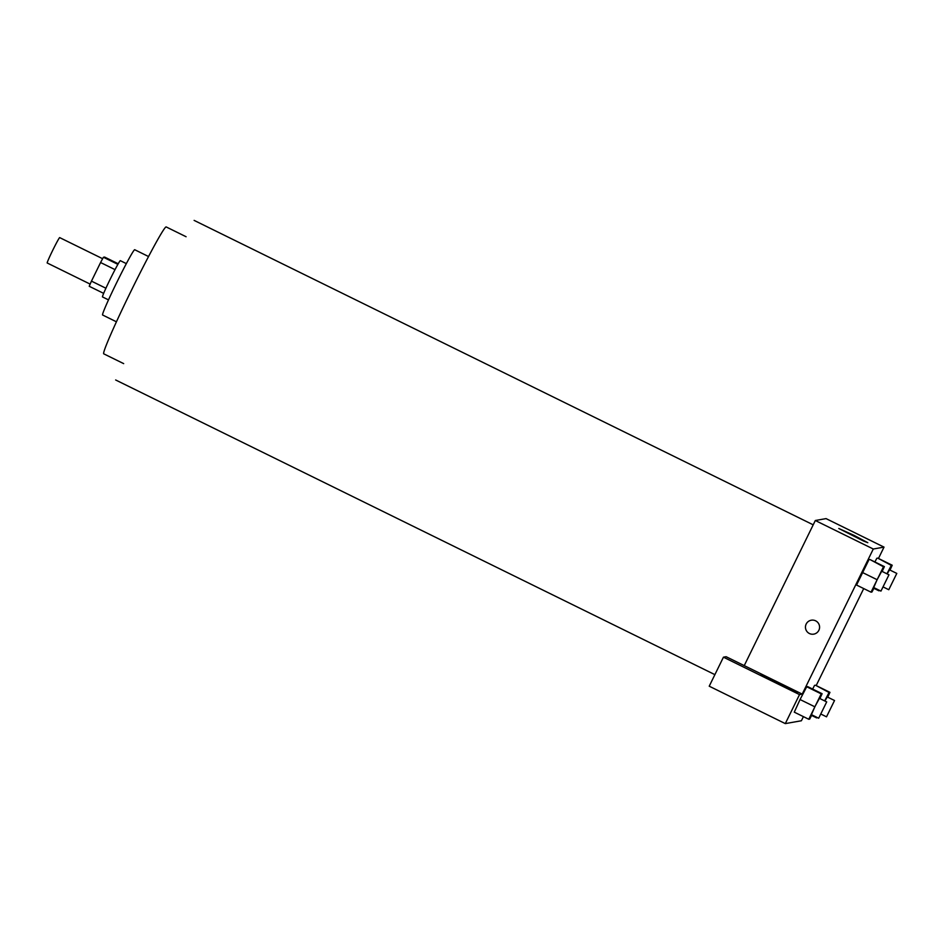 <?xml version="1.0" encoding="UTF-8"?>
<svg xmlns="http://www.w3.org/2000/svg" width="944" height="944" viewBox="0 0 944 944"><rect width="100%" height="100%" fill="white"/><g stroke="black" fill="none" stroke-linecap="round" stroke-linejoin="round"><path stroke-width="1.42" d="M102.636 258.715L59.684 237.605A14.148 0.637 116.2 0 0 52.663 250.431A14.148 0.637 116.2 0 0 47.2 262.987L90.152 284.109M117.87 264.355L103.451 257.264L104.595 257.063L118.212 263.754M105.905 288.239L91.462 281.135A19.21 0.873 116.2 0 0 89.232 286.28L103.651 293.372M91.462 281.135L100.583 262.526A19.21 0.873 116.2 0 1 103.451 257.264M115.026 269.63L100.583 262.526M102.53 296.935A20.202 0.92 -63.8 0 1 102.495 296.935A20.202 0.92 -63.8 0 1 110.59 278.397A20.202 0.92 -63.8 0 1 120.325 260.662L126.343 263.624M116.442 321.81L102.601 315.001A36.368 1.652 -63.8 0 1 117.174 281.631A36.368 1.652 -63.8 0 1 134.709 249.723L148.538 256.532M123.676 363.629L103.757 353.835A70.706 3.21 -63.8 0 1 132.077 288.97A70.706 3.21 -63.8 0 1 166.168 226.926L186.086 236.732M744.238 665.614L726.125 656.705L723.446 657.177L799.521 694.595L802.211 694.111L744.238 665.614L815.321 520.51L826.047 518.61L884.021 547.119L878.463 558.47M723.446 657.177L709.227 686.194L785.302 723.611L801.397 720.756L803.415 716.638M761.017 674.759A20.202 0.673 -153.9 0 1 779.838 683.267A20.202 0.673 -153.9 0 1 797.279 692.554A20.202 0.673 -153.9 0 1 778.835 684.258A20.202 0.673 -153.9 0 1 760.982 674.771A20.202 0.673 -153.9 0 1 761.017 674.759M799.521 694.595L785.302 723.611M824.655 700.908L829.044 692.495L815.463 685.214L814.554 685.368L812.631 689.061M886.923 573.799L891.313 565.397L877.719 558.105L876.823 558.27L874.899 561.951M874.156 587.77L871.949 592.006L871.041 592.171L856.55 585.044L862.309 572.442M871.041 592.171L883.478 566.778L869.896 559.497L868.987 559.65L856.55 585.044M811.887 714.879L809.681 719.116L808.772 719.269L821.209 693.887L806.719 686.76L807.627 686.595L806.719 686.76L800.052 699.528L794.282 712.154L800.04 699.539M863.713 588.572L816.194 685.568M802.211 694.111L873.283 549.019L884.021 547.119M854.19 535.437L867.807 542.706L863.394 540.971L838.779 528.487L854.19 535.437M873.283 549.019L815.321 520.51M811.297 620.208A7.068 7.056 -100 0 0 809.409 633.518A7.068 7.056 80 0 1 811.285 620.208A7.068 7.056 80 0 1 819.475 625.943A7.068 7.056 80 0 1 809.409 633.518A7.068 7.056 -100 0 0 813.752 634.132M883.478 566.778L884.386 566.624L882.168 571.462M888.965 574.802L881.72 571.238L877.212 579.486L873.707 587.546L880.953 591.109L888.965 574.802L880.953 591.109M876.811 579.557L862.32 572.43M884.386 566.624L869.896 559.497M879.82 590.555L878.876 590.791L879.135 590.212M891.313 565.397L892.222 565.232L890.003 570.082M896.8 573.421L888.776 589.729L896.8 573.421L889.555 569.857L887.159 573.917M878.876 590.791L873.873 588.324M892.222 565.232L877.719 558.105M821.209 693.887L822.118 693.722L819.899 698.572M826.696 701.911L819.451 698.348L814.943 706.584L811.439 714.655L818.684 718.219L826.696 701.911L818.684 718.219M808.772 719.269L794.282 712.154M814.542 706.655L800.052 699.528M822.118 693.722L807.627 686.595M817.551 717.652L816.607 717.888L816.867 717.322M829.044 692.495L829.953 692.341L827.735 697.179M834.531 700.519L826.519 716.826L834.531 700.519L827.286 696.955L824.891 701.014M816.607 717.888L811.604 715.422M829.953 692.341L815.463 685.214M108.513 299.885L102.495 296.935M813.209 524.829L194.122 220.389M714.879 674.641L115.652 379.972M888.776 589.729L883.348 587.05M826.519 716.826L821.079 714.16"/></g></svg>
